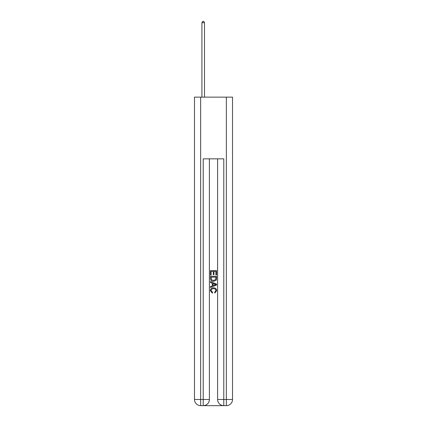 <?xml version="1.0" encoding="UTF-8"?>
<svg xmlns="http://www.w3.org/2000/svg" width="427" height="427" viewBox="0 0 427 427"><rect width="100%" height="100%" fill="white"/><g stroke="black" fill="none" stroke-linecap="round" stroke-linejoin="round"><path stroke-width="0.64" d="M203.679 405.65L223.321 405.65M200.647 97.142L200.647 399.48L194.477 399.48L194.477 97.142L232.523 97.142L232.523 399.48L226.353 399.48L226.353 97.142M223.785 405.65L223.785 399.48L217.615 399.48A6.17 6.17 0 0 0 223.785 405.65L226.353 405.65L226.353 399.48L223.785 399.48L223.785 158.844L203.215 158.844L203.215 399.48L200.647 399.48L200.647 405.65L203.215 405.65A6.17 6.17 0 0 0 209.385 399.48L203.215 399.48L203.215 405.65M209.385 158.844L209.385 399.48M217.615 399.48L217.615 158.844M226.353 405.65A6.17 6.17 0 0 0 232.523 399.48M194.477 399.48A6.17 6.17 0 0 0 200.647 405.65M210.415 275.089L210.415 270.579L216.585 270.579L216.585 274.929L215.875 274.929L215.875 271.449L213.975 271.449L213.975 274.689L213.265 274.689L213.265 271.449L211.125 271.449L211.125 275.089L210.415 275.089M210.415 278.484L210.415 276.274L216.585 276.274L216.494 279.471L216.057 280.374L213.532 281.334C211.562 281.345 210.522 280.395 210.415 278.484M211.125 277.144L211.562 279.872L213.548 280.464L215.747 279.413L215.875 277.144L211.125 277.144M210.415 282.525L210.415 281.601L216.585 284.051L216.585 285.033L210.415 287.483L210.415 286.56L212.315 285.855L212.315 283.224L210.415 282.525M214.733 284.12L213.025 283.485L213.025 285.594L215.875 284.542L214.733 284.12M211.05 290.6L212.593 292.33L212.39 293.205L210.335 290.686C210.5 288.791 211.573 287.835 213.548 287.825C215.443 287.862 216.484 288.812 216.665 290.664L214.872 293.045L214.685 292.175L215.95 290.622C215.768 289.292 214.968 288.647 213.548 288.695C212.107 288.62 211.269 289.255 211.05 290.6M204.501 97.142L204.501 22.684L201.928 22.684L201.928 97.142M201.928 22.684L202.702 21.35L203.732 21.35L204.501 22.684"/></g></svg>
